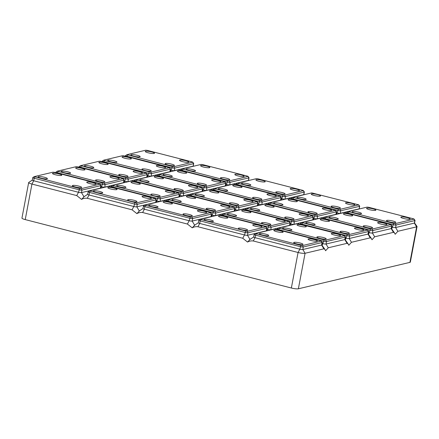 <?xml version="1.0" encoding="UTF-8"?>
<svg xmlns="http://www.w3.org/2000/svg" width="439" height="439" viewBox="0 0 439 439"><rect width="100%" height="100%" fill="white"/><g stroke="black" fill="none" stroke-linecap="round" stroke-linejoin="round"><path stroke-width="0.66" d="M139.816 156.855A4.725 0.801 -169.3 0 1 134.548 156.372A4.725 0.801 -169.3 0 1 130.893 154.879A4.725 0.801 -169.3 0 1 131.256 154.654A4.725 0.801 -169.3 0 1 136.524 155.137A4.725 0.801 -169.3 0 1 140.173 156.63A4.725 0.801 -169.3 0 1 139.816 156.855M154.177 153.452A4.725 0.801 -169.3 0 1 148.903 152.97A4.725 0.801 -169.3 0 1 145.254 151.477A4.725 0.801 -169.3 0 1 145.611 151.252A4.725 0.801 -169.3 0 1 150.879 151.735A4.725 0.801 -169.3 0 1 154.533 153.227A4.725 0.801 -169.3 0 1 154.177 153.452M174.069 165.662A4.725 0.801 -169.3 0 1 168.801 165.179A4.725 0.801 -169.3 0 1 165.146 163.681A4.725 0.801 -169.3 0 1 165.508 163.462A4.725 0.801 -169.3 0 1 170.776 163.945A4.725 0.801 -169.3 0 1 174.431 165.437A4.725 0.801 -169.3 0 1 174.069 165.662M188.43 162.26A4.725 0.801 -169.3 0 1 183.156 161.777A4.725 0.801 -169.3 0 1 179.507 160.284A4.725 0.801 -169.3 0 1 179.864 160.059A4.725 0.801 -169.3 0 1 185.137 160.542A4.725 0.801 -169.3 0 1 188.786 162.035A4.725 0.801 -169.3 0 1 188.43 162.26M170.31 170.058L171.276 170.305A2.327 0.395 10.7 0 0 174.267 170.639L193.045 166.194A2.327 0.395 10.7 0 0 193.22 166.079L193.698 163.549A2.327 0.395 10.7 0 0 193.676 163.473L192.759 162.172L192.068 161.887L147.274 150.368L145.781 150.204L126.937 154.676L172.406 166.546L173.904 166.71L192.759 162.172M125.735 155.505A2.327 0.395 10.7 0 0 125.603 155.554A2.327 0.395 10.7 0 0 125.559 155.615A2.327 0.395 10.7 0 0 126.959 156.257L171.753 167.775A2.327 0.395 10.7 0 0 174.744 168.104L193.522 163.659A2.327 0.395 10.7 0 0 193.698 163.549M343.819 235.271L297.527 223.588L278.688 228.06L324.158 239.93L325.656 240.095L344.428 235.65L343.819 235.271M32.31 180.089L28.771 182.426A5.449 0.927 10.7 0 0 28.661 182.564L21.95 218.09A5.449 0.927 10.7 0 0 25.232 219.593L291.359 288.017A5.449 0.927 10.7 0 0 298.372 288.796L409.922 262.374A5.449 0.927 10.7 0 0 410.339 262.116L417.05 226.59A5.449 0.927 10.7 0 0 417.001 226.42L414.559 222.952M253.682 236.967A2.327 0.395 10.7 0 0 253.638 237.027A2.327 0.395 10.7 0 0 255.037 237.669L299.832 249.187A2.327 0.395 10.7 0 0 302.822 249.517L321.6 245.072A2.327 0.395 10.7 0 0 321.776 244.962L322.253 242.427A2.327 0.395 10.7 0 0 322.231 242.355L321.315 241.049L320.624 240.764L275.829 229.251L274.337 229.081L255.493 233.553L300.962 245.423L302.46 245.588L321.315 241.049M254.291 234.382A2.327 0.395 10.7 0 0 254.165 234.431A2.327 0.395 10.7 0 0 254.115 234.497A2.327 0.395 10.7 0 0 255.514 235.134L300.309 246.652A2.327 0.395 10.7 0 0 303.3 246.987L322.078 242.537A2.327 0.395 10.7 0 0 322.253 242.427M322.061 243.442L323.027 243.689A2.327 0.395 10.7 0 0 326.018 244.024L344.791 239.579A2.327 0.395 10.7 0 0 344.972 239.469L345.449 236.934A2.327 0.395 10.7 0 0 345.427 236.862L344.505 235.556M277.486 228.889A2.327 0.395 10.7 0 0 277.355 228.938A2.327 0.395 10.7 0 0 277.311 228.999A2.327 0.395 10.7 0 0 278.71 229.641L323.505 241.159A2.327 0.395 10.7 0 0 326.495 241.494L345.274 237.044A2.327 0.395 10.7 0 0 345.449 236.934M331.615 233.444A4.725 0.801 -169.3 0 1 336.883 233.927A4.725 0.801 -169.3 0 1 340.538 235.425A4.725 0.801 -169.3 0 1 340.181 235.644A4.725 0.801 -169.3 0 1 334.908 235.161A4.725 0.801 -169.3 0 1 331.258 233.669A4.725 0.801 -169.3 0 1 331.615 233.444M317.26 236.846A4.725 0.801 -169.3 0 1 322.528 237.329A4.725 0.801 -169.3 0 1 326.177 238.821A4.725 0.801 -169.3 0 1 325.82 239.046A4.725 0.801 -169.3 0 1 320.552 238.564A4.725 0.801 -169.3 0 1 316.898 237.071A4.725 0.801 -169.3 0 1 317.26 236.846M305.923 226.842A4.725 0.801 -169.3 0 1 300.655 226.354A4.725 0.801 -169.3 0 1 297.005 224.861A4.725 0.801 -169.3 0 1 297.362 224.636A4.725 0.801 -169.3 0 1 302.63 225.119A4.725 0.801 -169.3 0 1 306.285 226.617A4.725 0.801 -169.3 0 1 305.923 226.842M291.567 230.239A4.725 0.801 -169.3 0 1 286.299 229.756A4.725 0.801 -169.3 0 1 282.645 228.264A4.725 0.801 -169.3 0 1 283.001 228.039A4.725 0.801 -169.3 0 1 288.275 228.521A4.725 0.801 -169.3 0 1 291.924 230.014A4.725 0.801 -169.3 0 1 291.567 230.239M308.419 238.937A4.725 0.801 -169.3 0 1 313.693 239.42A4.725 0.801 -169.3 0 1 317.342 240.918A4.725 0.801 -169.3 0 1 316.985 241.137A4.725 0.801 -169.3 0 1 311.717 240.654A4.725 0.801 -169.3 0 1 308.063 239.162A4.725 0.801 -169.3 0 1 308.419 238.937M294.064 242.339A4.725 0.801 -169.3 0 1 299.332 242.822A4.725 0.801 -169.3 0 1 302.987 244.314A4.725 0.801 -169.3 0 1 302.625 244.539A4.725 0.801 -169.3 0 1 297.357 244.057A4.725 0.801 -169.3 0 1 293.702 242.564A4.725 0.801 -169.3 0 1 294.064 242.339M282.732 232.335A4.725 0.801 -169.3 0 1 277.459 231.847A4.725 0.801 -169.3 0 1 273.81 230.354A4.725 0.801 -169.3 0 1 274.166 230.129A4.725 0.801 -169.3 0 1 279.44 230.612A4.725 0.801 -169.3 0 1 283.089 232.11A4.725 0.801 -169.3 0 1 282.732 232.335M268.372 235.732A4.725 0.801 -169.3 0 1 263.104 235.249A4.725 0.801 -169.3 0 1 259.449 233.757A4.725 0.801 -169.3 0 1 259.811 233.532A4.725 0.801 -169.3 0 1 265.079 234.014A4.725 0.801 -169.3 0 1 268.734 235.507A4.725 0.801 -169.3 0 1 268.372 235.732M124.078 155.861L122.585 155.697L103.807 160.142L104.422 160.52L150.709 172.203L169.564 167.665L124.078 155.861M147.12 175.551L148.08 175.798A2.327 0.395 10.7 0 0 151.071 176.132L169.849 171.687A2.327 0.395 10.7 0 0 170.025 171.572L170.502 169.042A2.327 0.395 10.7 0 0 170.48 168.971L169.564 167.665M102.539 160.998A2.327 0.395 10.7 0 0 102.413 161.047A2.327 0.395 10.7 0 0 102.364 161.108A2.327 0.395 10.7 0 0 103.763 161.75L148.558 173.268A2.327 0.395 10.7 0 0 151.548 173.597L170.327 169.152A2.327 0.395 10.7 0 0 170.502 169.042M156.674 165.552A4.725 0.801 -169.3 0 1 161.942 166.035A4.725 0.801 -169.3 0 1 165.591 167.528A4.725 0.801 -169.3 0 1 165.234 167.753A4.725 0.801 -169.3 0 1 159.966 167.27A4.725 0.801 -169.3 0 1 156.311 165.777A4.725 0.801 -169.3 0 1 156.674 165.552M142.313 168.955A4.725 0.801 -169.3 0 1 147.581 169.438A4.725 0.801 -169.3 0 1 151.236 170.93A4.725 0.801 -169.3 0 1 150.879 171.155A4.725 0.801 -169.3 0 1 145.605 170.672A4.725 0.801 -169.3 0 1 141.956 169.18A4.725 0.801 -169.3 0 1 142.313 168.955M130.981 158.945A4.725 0.801 -169.3 0 1 125.713 158.463A4.725 0.801 -169.3 0 1 122.058 156.97A4.725 0.801 -169.3 0 1 122.415 156.745A4.725 0.801 -169.3 0 1 127.689 157.228A4.725 0.801 -169.3 0 1 131.338 158.72A4.725 0.801 -169.3 0 1 130.981 158.945M116.62 162.348A4.725 0.801 -169.3 0 1 111.352 161.865A4.725 0.801 -169.3 0 1 107.703 160.372A4.725 0.801 -169.3 0 1 108.06 160.147A4.725 0.801 -169.3 0 1 113.328 160.63A4.725 0.801 -169.3 0 1 116.983 162.123A4.725 0.801 -169.3 0 1 116.62 162.348M321.782 244.929L324.931 249.401L323.938 248.809L305.083 253.27L302.822 249.517L303.3 246.987L302.46 245.588M347.068 212.41A2.327 0.395 10.7 0 0 346.936 212.46A2.327 0.395 10.7 0 0 346.892 212.52A2.327 0.395 10.7 0 0 348.292 213.162L393.086 224.68A2.327 0.395 10.7 0 0 396.077 225.009L414.855 220.565A2.327 0.395 10.7 0 0 415.031 220.455A2.327 0.395 10.7 0 0 415.009 220.383L414.092 219.077L413.401 218.792L368.606 207.274L367.114 207.109L348.27 211.582L393.739 223.451L395.237 223.616L414.092 219.077M391.643 226.963L392.609 227.21A2.327 0.395 10.7 0 0 395.599 227.545L414.378 223.1A2.327 0.395 10.7 0 0 414.553 222.99L415.031 220.455M291.359 288.017L298.07 252.491L253.281 240.973L255.037 237.669L255.514 235.134L256.173 233.905M300.962 245.423L299.832 249.187L298.07 252.491A5.449 0.927 10.7 0 0 305.083 253.27L298.372 288.796M123.924 181.044L124.885 181.291A2.327 0.395 10.7 0 0 127.881 181.625L146.653 177.18A2.327 0.395 10.7 0 0 146.829 177.065L147.312 174.535A2.327 0.395 10.7 0 0 147.29 174.464L146.368 173.158L145.677 172.873L100.888 161.354L99.39 161.19L80.551 165.662L126.02 177.532L127.513 177.696L146.368 173.158M409.763 219.165A4.725 0.801 -169.3 0 1 404.489 218.682A4.725 0.801 -169.3 0 1 400.84 217.19A4.725 0.801 -169.3 0 1 401.197 216.965A4.725 0.801 -169.3 0 1 406.47 217.448A4.725 0.801 -169.3 0 1 410.119 218.94A4.725 0.801 -169.3 0 1 409.763 219.165M395.402 222.568A4.725 0.801 -169.3 0 1 390.134 222.085A4.725 0.801 -169.3 0 1 386.479 220.592A4.725 0.801 -169.3 0 1 386.841 220.367A4.725 0.801 -169.3 0 1 392.109 220.85A4.725 0.801 -169.3 0 1 395.764 222.343A4.725 0.801 -169.3 0 1 395.402 222.568M79.349 166.491A2.327 0.395 10.7 0 0 79.218 166.54A2.327 0.395 10.7 0 0 79.168 166.601A2.327 0.395 10.7 0 0 80.573 167.243L125.367 178.761A2.327 0.395 10.7 0 0 128.358 179.09L147.131 174.645A2.327 0.395 10.7 0 0 147.312 174.535M84.864 165.64A4.725 0.801 -169.3 0 1 90.138 166.123A4.725 0.801 -169.3 0 1 93.787 167.616A4.725 0.801 -169.3 0 1 93.43 167.841A4.725 0.801 -169.3 0 1 88.157 167.358A4.725 0.801 -169.3 0 1 84.507 165.865A4.725 0.801 -169.3 0 1 84.864 165.64M133.478 171.045A4.725 0.801 -169.3 0 1 138.746 171.528A4.725 0.801 -169.3 0 1 142.401 173.021A4.725 0.801 -169.3 0 1 142.038 173.246A4.725 0.801 -169.3 0 1 136.77 172.763A4.725 0.801 -169.3 0 1 133.116 171.27A4.725 0.801 -169.3 0 1 133.478 171.045M119.117 174.448A4.725 0.801 -169.3 0 1 124.391 174.931A4.725 0.801 -169.3 0 1 128.04 176.423A4.725 0.801 -169.3 0 1 127.683 176.648A4.725 0.801 -169.3 0 1 122.41 176.165A4.725 0.801 -169.3 0 1 118.76 174.673A4.725 0.801 -169.3 0 1 119.117 174.448M107.785 164.438A4.725 0.801 -169.3 0 1 102.517 163.956A4.725 0.801 -169.3 0 1 98.863 162.463A4.725 0.801 -169.3 0 1 99.225 162.238A4.725 0.801 -169.3 0 1 104.493 162.721A4.725 0.801 -169.3 0 1 108.148 164.219A4.725 0.801 -169.3 0 1 107.785 164.438M100.729 186.537L101.694 186.784A2.327 0.395 10.7 0 0 104.685 187.118L123.458 182.673A2.327 0.395 10.7 0 0 123.639 182.564L124.116 180.028A2.327 0.395 10.7 0 0 124.094 179.957L123.172 178.651L122.486 178.366L77.692 166.847L76.194 166.683L57.355 171.155L102.825 183.025L104.323 183.189L123.172 178.651M300.682 223.396A2.327 0.395 10.7 0 0 300.55 223.446A2.327 0.395 10.7 0 0 300.501 223.506A2.327 0.395 10.7 0 0 301.906 224.148L346.7 235.666A2.327 0.395 10.7 0 0 349.691 236.001L368.464 231.551A2.327 0.395 10.7 0 0 368.645 231.441A2.327 0.395 10.7 0 0 368.623 231.369L367.701 230.063L367.009 229.778L322.221 218.265L320.722 218.095L301.884 222.568L347.353 234.437L348.846 234.602L367.701 230.063M345.257 237.949L346.217 238.196A2.327 0.395 10.7 0 0 349.214 238.531L367.986 234.086A2.327 0.395 10.7 0 0 368.162 233.976L368.645 231.441M363.646 225.86A4.725 0.801 -169.3 0 1 368.914 226.343A4.725 0.801 -169.3 0 1 372.568 227.836A4.725 0.801 -169.3 0 1 372.212 228.06A4.725 0.801 -169.3 0 1 366.938 227.578A4.725 0.801 -169.3 0 1 363.289 226.085A4.725 0.801 -169.3 0 1 363.646 225.86M344.977 239.431L348.127 243.908L347.128 243.316L328.279 247.777L325.606 250.74L324.931 249.401M348.127 243.908L348.802 245.247L351.474 242.284L349.214 238.531L349.691 236.001L348.846 234.602M378.006 222.458A4.725 0.801 -169.3 0 1 383.274 222.941A4.725 0.801 -169.3 0 1 386.924 224.433A4.725 0.801 -169.3 0 1 386.567 224.658A4.725 0.801 -169.3 0 1 381.299 224.175A4.725 0.801 -169.3 0 1 377.644 222.683A4.725 0.801 -169.3 0 1 378.006 222.458M409.922 262.374L416.638 226.853L397.86 231.298L395.188 234.261L394.359 232.719L393.52 232.33L374.665 236.791L371.998 239.754L371.164 238.212L370.324 237.823L351.474 242.284M61.669 171.133A4.725 0.801 -169.3 0 1 66.942 171.616A4.725 0.801 -169.3 0 1 70.591 173.109A4.725 0.801 -169.3 0 1 70.235 173.334A4.725 0.801 -169.3 0 1 64.967 172.851A4.725 0.801 -169.3 0 1 61.312 171.358A4.725 0.801 -169.3 0 1 61.669 171.133M56.154 171.984A2.327 0.395 10.7 0 0 56.022 172.033A2.327 0.395 10.7 0 0 55.978 172.093A2.327 0.395 10.7 0 0 57.377 172.736L102.172 184.254A2.327 0.395 10.7 0 0 105.162 184.583L123.941 180.138A2.327 0.395 10.7 0 0 124.116 180.028M110.282 176.538A4.725 0.801 -169.3 0 1 115.55 177.021A4.725 0.801 -169.3 0 1 119.205 178.514A4.725 0.801 -169.3 0 1 118.848 178.739A4.725 0.801 -169.3 0 1 113.575 178.256A4.725 0.801 -169.3 0 1 109.926 176.763A4.725 0.801 -169.3 0 1 110.282 176.538M95.927 179.941A4.725 0.801 -169.3 0 1 101.195 180.424A4.725 0.801 -169.3 0 1 104.844 181.916A4.725 0.801 -169.3 0 1 104.487 182.141A4.725 0.801 -169.3 0 1 99.219 181.658A4.725 0.801 -169.3 0 1 95.565 180.166A4.725 0.801 -169.3 0 1 95.927 179.941M84.59 169.931A4.725 0.801 -169.3 0 1 79.322 169.449A4.725 0.801 -169.3 0 1 75.673 167.956A4.725 0.801 -169.3 0 1 76.029 167.731A4.725 0.801 -169.3 0 1 81.297 168.214A4.725 0.801 -169.3 0 1 84.952 169.712A4.725 0.801 -169.3 0 1 84.59 169.931M32.349 180.061A2.327 0.395 10.7 0 0 32.305 180.122A2.327 0.395 10.7 0 0 33.704 180.764L78.499 192.277A2.327 0.395 10.7 0 0 81.489 192.611L100.268 188.166A2.327 0.395 10.7 0 0 100.443 188.057L100.921 185.521A2.327 0.395 10.7 0 0 100.899 185.45L99.982 184.144L99.291 183.859L54.496 172.34L53.004 172.176L34.16 176.648L79.629 188.518L81.127 188.682L99.982 184.144M343.748 213.65A4.725 0.801 -169.3 0 1 349.021 214.133A4.725 0.801 -169.3 0 1 352.671 215.631A4.725 0.801 -169.3 0 1 352.314 215.851A4.725 0.801 -169.3 0 1 347.046 215.368A4.725 0.801 -169.3 0 1 343.391 213.875A4.725 0.801 -169.3 0 1 343.748 213.65M84.014 196.804L81.55 199.377L76.737 195.585L31.948 184.067L33.704 180.764L34.182 178.229L78.976 189.747A2.327 0.395 10.7 0 0 81.967 190.082L100.745 185.631A2.327 0.395 10.7 0 0 100.921 185.521M250.011 239.48L247.547 242.059C249.357 241.06 251.267 240.698 253.281 240.973M247.547 242.059L242.74 238.262L197.945 226.749L199.707 223.44L244.496 234.958A2.327 0.395 10.7 0 0 247.492 235.293L266.264 230.843A2.327 0.395 10.7 0 0 266.44 230.733L266.923 228.203A2.327 0.395 10.7 0 0 266.901 228.126L265.979 226.82L265.293 226.54L220.499 215.022L219.001 214.858L200.162 219.33L247.124 231.364L265.979 226.82M194.68 225.256L192.216 227.83C194.022 226.831 195.931 226.469 197.945 226.749M192.216 227.83L187.404 224.038L142.615 212.52L144.371 209.216L189.165 220.729A2.327 0.395 10.7 0 0 192.156 221.064L210.934 216.619A2.327 0.395 10.7 0 0 211.11 216.509L211.587 213.974A2.327 0.395 10.7 0 0 211.565 213.903L210.649 212.597L209.957 212.311L165.163 200.799L163.67 200.628L144.826 205.101L190.296 216.97L191.794 217.135L210.649 212.597M139.35 211.027L136.88 213.606C138.691 212.608 140.601 212.246 142.615 212.52M136.88 213.606L132.073 209.809L87.279 198.296L89.04 194.987L133.829 206.506A2.327 0.395 10.7 0 0 136.825 206.84L155.598 202.39A2.327 0.395 10.7 0 0 155.774 202.28L156.257 199.75A2.327 0.395 10.7 0 0 156.235 199.674L155.313 198.368L154.627 198.088L109.832 186.57L108.334 186.405L89.496 190.877L136.458 202.911L155.313 198.368M81.55 199.377C83.355 198.379 85.265 198.016 87.279 198.296M28.661 182.564A5.449 0.927 10.7 0 0 31.948 184.067L25.232 219.593M38.478 176.626A4.725 0.801 -169.3 0 1 43.746 177.109A4.725 0.801 -169.3 0 1 47.401 178.602A4.725 0.801 -169.3 0 1 47.039 178.827A4.725 0.801 -169.3 0 1 41.771 178.344A4.725 0.801 -169.3 0 1 38.116 176.851A4.725 0.801 -169.3 0 1 38.478 176.626M87.087 182.031A4.725 0.801 -169.3 0 1 92.36 182.514A4.725 0.801 -169.3 0 1 96.009 184.007A4.725 0.801 -169.3 0 1 95.653 184.232A4.725 0.801 -169.3 0 1 90.385 183.749A4.725 0.801 -169.3 0 1 86.73 182.256A4.725 0.801 -169.3 0 1 87.087 182.031M72.731 185.434A4.725 0.801 -169.3 0 1 77.999 185.916A4.725 0.801 -169.3 0 1 81.654 187.409A4.725 0.801 -169.3 0 1 81.292 187.634A4.725 0.801 -169.3 0 1 76.024 187.151A4.725 0.801 -169.3 0 1 72.375 185.659A4.725 0.801 -169.3 0 1 72.731 185.434M61.4 175.424A4.725 0.801 -169.3 0 1 56.126 174.941A4.725 0.801 -169.3 0 1 52.477 173.449A4.725 0.801 -169.3 0 1 52.834 173.224A4.725 0.801 -169.3 0 1 58.107 173.707A4.725 0.801 -169.3 0 1 61.756 175.205A4.725 0.801 -169.3 0 1 61.4 175.424M32.958 177.477A2.327 0.395 10.7 0 0 32.832 177.526A2.327 0.395 10.7 0 0 32.782 177.586A2.327 0.395 10.7 0 0 34.182 178.229L34.84 176.999M87.685 194.285A2.327 0.395 10.7 0 0 87.635 194.345A2.327 0.395 10.7 0 0 89.04 194.987L89.518 192.458L134.312 203.97A2.327 0.395 10.7 0 0 137.303 204.305L156.075 199.86A2.327 0.395 10.7 0 0 156.257 199.75M88.294 191.706A2.327 0.395 10.7 0 0 88.162 191.755A2.327 0.395 10.7 0 0 88.118 191.816A2.327 0.395 10.7 0 0 89.518 192.458L90.171 191.228M142.423 196.26A4.725 0.801 -169.3 0 1 147.691 196.743A4.725 0.801 -169.3 0 1 151.345 198.236A4.725 0.801 -169.3 0 1 150.983 198.461A4.725 0.801 -169.3 0 1 145.715 197.978A4.725 0.801 -169.3 0 1 142.066 196.48A4.725 0.801 -169.3 0 1 142.423 196.26M128.062 199.657A4.725 0.801 -169.3 0 1 133.335 200.14A4.725 0.801 -169.3 0 1 136.984 201.638A4.725 0.801 -169.3 0 1 136.628 201.863A4.725 0.801 -169.3 0 1 131.354 201.375A4.725 0.801 -169.3 0 1 127.705 199.882A4.725 0.801 -169.3 0 1 128.062 199.657M116.73 189.653A4.725 0.801 -169.3 0 1 111.462 189.171A4.725 0.801 -169.3 0 1 107.807 187.678A4.725 0.801 -169.3 0 1 108.17 187.453A4.725 0.801 -169.3 0 1 113.438 187.936A4.725 0.801 -169.3 0 1 117.092 189.428A4.725 0.801 -169.3 0 1 116.73 189.653M102.375 193.056A4.725 0.801 -169.3 0 1 97.101 192.573A4.725 0.801 -169.3 0 1 93.452 191.075A4.725 0.801 -169.3 0 1 93.809 190.85A4.725 0.801 -169.3 0 1 99.082 191.333A4.725 0.801 -169.3 0 1 102.731 192.831A4.725 0.801 -169.3 0 1 102.375 193.056M133.022 181.077L131.53 180.912L112.752 185.357L113.366 185.73L159.653 197.418L178.508 192.875L133.022 181.077M156.064 200.766L157.025 201.013A2.327 0.395 10.7 0 0 160.016 201.347L178.794 196.897A2.327 0.395 10.7 0 0 178.969 196.787L179.447 194.257A2.327 0.395 10.7 0 0 179.425 194.181L178.508 192.875M111.484 186.213A2.327 0.395 10.7 0 0 111.358 186.262A2.327 0.395 10.7 0 0 111.308 186.323A2.327 0.395 10.7 0 0 112.713 186.965L157.502 198.477A2.327 0.395 10.7 0 0 160.493 198.812L179.271 194.367A2.327 0.395 10.7 0 0 179.447 194.257M165.618 190.767A4.725 0.801 -169.3 0 1 170.886 191.25A4.725 0.801 -169.3 0 1 174.535 192.743A4.725 0.801 -169.3 0 1 174.179 192.968A4.725 0.801 -169.3 0 1 168.911 192.485A4.725 0.801 -169.3 0 1 165.256 190.987A4.725 0.801 -169.3 0 1 165.618 190.767M151.257 194.164A4.725 0.801 -169.3 0 1 156.525 194.647A4.725 0.801 -169.3 0 1 160.18 196.145A4.725 0.801 -169.3 0 1 159.823 196.37A4.725 0.801 -169.3 0 1 154.55 195.882A4.725 0.801 -169.3 0 1 150.901 194.389A4.725 0.801 -169.3 0 1 151.257 194.164M139.926 184.161A4.725 0.801 -169.3 0 1 134.658 183.678A4.725 0.801 -169.3 0 1 131.003 182.185A4.725 0.801 -169.3 0 1 131.36 181.96A4.725 0.801 -169.3 0 1 136.633 182.443A4.725 0.801 -169.3 0 1 140.282 183.936A4.725 0.801 -169.3 0 1 139.926 184.161M125.565 187.563A4.725 0.801 -169.3 0 1 120.297 187.08A4.725 0.801 -169.3 0 1 116.648 185.582A4.725 0.801 -169.3 0 1 117.004 185.357A4.725 0.801 -169.3 0 1 122.272 185.84A4.725 0.801 -169.3 0 1 125.927 187.338A4.725 0.801 -169.3 0 1 125.565 187.563M414.01 219.171L414.855 220.565L414.378 223.1L416.638 226.853A5.449 0.927 10.7 0 0 417.05 226.59M323.872 217.903A2.327 0.395 10.7 0 0 323.746 217.953A2.327 0.395 10.7 0 0 323.697 218.013A2.327 0.395 10.7 0 0 325.096 218.655L369.89 230.173A2.327 0.395 10.7 0 0 372.881 230.508L391.659 226.058A2.327 0.395 10.7 0 0 391.835 225.948A2.327 0.395 10.7 0 0 391.813 225.876L390.897 224.57L390.205 224.285L345.411 212.772L343.918 212.602L325.074 217.075L370.549 228.944L372.042 229.109L390.897 224.57M368.453 232.456L369.413 232.703A2.327 0.395 10.7 0 0 372.404 233.038L391.182 228.593A2.327 0.395 10.7 0 0 391.358 228.483L391.835 225.948M375.51 210.358A4.725 0.801 -169.3 0 1 370.236 209.875A4.725 0.801 -169.3 0 1 366.587 208.382A4.725 0.801 -169.3 0 1 366.944 208.157A4.725 0.801 -169.3 0 1 372.212 208.64A4.725 0.801 -169.3 0 1 375.866 210.138A4.725 0.801 -169.3 0 1 375.51 210.358M361.149 213.76A4.725 0.801 -169.3 0 1 355.881 213.277A4.725 0.801 -169.3 0 1 352.226 211.785A4.725 0.801 -169.3 0 1 352.588 211.56A4.725 0.801 -169.3 0 1 357.856 212.042A4.725 0.801 -169.3 0 1 361.506 213.535A4.725 0.801 -169.3 0 1 361.149 213.76M354.811 227.951A4.725 0.801 -169.3 0 1 360.079 228.434A4.725 0.801 -169.3 0 1 363.733 229.932A4.725 0.801 -169.3 0 1 363.371 230.151A4.725 0.801 -169.3 0 1 358.103 229.668A4.725 0.801 -169.3 0 1 354.449 228.176A4.725 0.801 -169.3 0 1 354.811 227.951M340.45 231.353A4.725 0.801 -169.3 0 1 345.723 231.836A4.725 0.801 -169.3 0 1 349.373 233.328A4.725 0.801 -169.3 0 1 349.016 233.553A4.725 0.801 -169.3 0 1 343.742 233.071A4.725 0.801 -169.3 0 1 340.093 231.578A4.725 0.801 -169.3 0 1 340.45 231.353M329.118 221.344A4.725 0.801 -169.3 0 1 323.85 220.861A4.725 0.801 -169.3 0 1 320.196 219.368A4.725 0.801 -169.3 0 1 320.558 219.143A4.725 0.801 -169.3 0 1 325.826 219.626A4.725 0.801 -169.3 0 1 329.48 221.124A4.725 0.801 -169.3 0 1 329.118 221.344M314.763 224.746A4.725 0.801 -169.3 0 1 309.49 224.263A4.725 0.801 -169.3 0 1 305.84 222.771A4.725 0.801 -169.3 0 1 306.197 222.546A4.725 0.801 -169.3 0 1 311.471 223.028A4.725 0.801 -169.3 0 1 315.12 224.521A4.725 0.801 -169.3 0 1 314.763 224.746M225.646 184.287L226.606 184.534A2.327 0.395 10.7 0 0 229.597 184.863L248.375 180.418A2.327 0.395 10.7 0 0 248.551 180.308L249.028 177.773A2.327 0.395 10.7 0 0 249.012 177.702L248.09 176.396L247.398 176.116L202.609 164.598L201.111 164.433L182.273 168.9L227.742 180.769L229.235 180.934L248.09 176.396M181.071 169.734A2.327 0.395 10.7 0 0 180.939 169.783A2.327 0.395 10.7 0 0 180.89 169.844A2.327 0.395 10.7 0 0 182.295 170.486L227.089 181.998A2.327 0.395 10.7 0 0 230.08 182.333L248.853 177.888A2.327 0.395 10.7 0 0 249.028 177.773M202.45 189.78L203.416 190.027A2.327 0.395 10.7 0 0 206.407 190.356L225.18 185.911A2.327 0.395 10.7 0 0 225.361 185.801L225.838 183.266A2.327 0.395 10.7 0 0 225.816 183.195L224.894 181.889L224.208 181.609L179.414 170.091L177.916 169.926L159.077 174.393L204.547 186.262L206.045 186.427L224.894 181.889M157.875 175.227A2.327 0.395 10.7 0 0 157.744 175.276A2.327 0.395 10.7 0 0 157.7 175.337A2.327 0.395 10.7 0 0 159.099 175.979L203.894 187.491A2.327 0.395 10.7 0 0 206.884 187.826L225.662 183.381A2.327 0.395 10.7 0 0 225.838 183.266M179.255 195.273L180.22 195.52A2.327 0.395 10.7 0 0 183.211 195.849L201.989 191.404A2.327 0.395 10.7 0 0 202.165 191.294L202.642 188.765A2.327 0.395 10.7 0 0 202.62 188.688L201.704 187.382L201.013 187.102L156.218 175.584L154.726 175.419L135.881 179.891L181.351 191.755L182.849 191.92L201.704 187.382M134.68 180.72A2.327 0.395 10.7 0 0 134.553 180.769A2.327 0.395 10.7 0 0 134.504 180.83A2.327 0.395 10.7 0 0 135.903 181.472L180.698 192.984A2.327 0.395 10.7 0 0 183.689 193.319L202.467 188.874A2.327 0.395 10.7 0 0 202.642 188.765M188.808 185.274A4.725 0.801 -169.3 0 1 194.082 185.757A4.725 0.801 -169.3 0 1 197.731 187.25A4.725 0.801 -169.3 0 1 197.374 187.475A4.725 0.801 -169.3 0 1 192.101 186.992A4.725 0.801 -169.3 0 1 188.452 185.494A4.725 0.801 -169.3 0 1 188.808 185.274M174.453 188.671A4.725 0.801 -169.3 0 1 179.721 189.154A4.725 0.801 -169.3 0 1 183.376 190.652A4.725 0.801 -169.3 0 1 183.014 190.872A4.725 0.801 -169.3 0 1 177.746 190.389A4.725 0.801 -169.3 0 1 174.091 188.896A4.725 0.801 -169.3 0 1 174.453 188.671M163.121 178.668A4.725 0.801 -169.3 0 1 157.848 178.185A4.725 0.801 -169.3 0 1 154.199 176.687A4.725 0.801 -169.3 0 1 154.555 176.467A4.725 0.801 -169.3 0 1 159.829 176.95A4.725 0.801 -169.3 0 1 163.478 178.443A4.725 0.801 -169.3 0 1 163.121 178.668M148.761 182.07A4.725 0.801 -169.3 0 1 143.493 181.587A4.725 0.801 -169.3 0 1 139.838 180.089A4.725 0.801 -169.3 0 1 140.2 179.864A4.725 0.801 -169.3 0 1 145.468 180.347A4.725 0.801 -169.3 0 1 149.123 181.845A4.725 0.801 -169.3 0 1 148.761 182.07M212.004 179.781A4.725 0.801 -169.3 0 1 217.272 180.264A4.725 0.801 -169.3 0 1 220.927 181.757A4.725 0.801 -169.3 0 1 220.57 181.982A4.725 0.801 -169.3 0 1 215.297 181.499A4.725 0.801 -169.3 0 1 211.647 180.001A4.725 0.801 -169.3 0 1 212.004 179.781M197.649 183.178A4.725 0.801 -169.3 0 1 202.917 183.661A4.725 0.801 -169.3 0 1 206.566 185.159A4.725 0.801 -169.3 0 1 206.209 185.379A4.725 0.801 -169.3 0 1 200.941 184.896A4.725 0.801 -169.3 0 1 197.287 183.403A4.725 0.801 -169.3 0 1 197.649 183.178M186.312 173.175A4.725 0.801 -169.3 0 1 181.044 172.692A4.725 0.801 -169.3 0 1 177.394 171.194A4.725 0.801 -169.3 0 1 177.751 170.974A4.725 0.801 -169.3 0 1 183.019 171.457A4.725 0.801 -169.3 0 1 186.674 172.95A4.725 0.801 -169.3 0 1 186.312 173.175M171.956 176.577A4.725 0.801 -169.3 0 1 166.683 176.088A4.725 0.801 -169.3 0 1 163.034 174.596A4.725 0.801 -169.3 0 1 163.39 174.371A4.725 0.801 -169.3 0 1 168.664 174.854A4.725 0.801 -169.3 0 1 172.313 176.352A4.725 0.801 -169.3 0 1 171.956 176.577M195.152 171.078A4.725 0.801 -169.3 0 1 189.878 170.595A4.725 0.801 -169.3 0 1 186.229 169.103A4.725 0.801 -169.3 0 1 186.586 168.878A4.725 0.801 -169.3 0 1 191.854 169.361A4.725 0.801 -169.3 0 1 195.509 170.859A4.725 0.801 -169.3 0 1 195.152 171.078M209.507 167.682A4.725 0.801 -169.3 0 1 204.239 167.199A4.725 0.801 -169.3 0 1 200.585 165.701A4.725 0.801 -169.3 0 1 200.947 165.481A4.725 0.801 -169.3 0 1 206.215 165.964A4.725 0.801 -169.3 0 1 209.864 167.457A4.725 0.801 -169.3 0 1 209.507 167.682M220.839 177.685A4.725 0.801 -169.3 0 1 226.112 178.168A4.725 0.801 -169.3 0 1 229.762 179.666A4.725 0.801 -169.3 0 1 229.405 179.886A4.725 0.801 -169.3 0 1 224.131 179.403A4.725 0.801 -169.3 0 1 220.482 177.91A4.725 0.801 -169.3 0 1 220.839 177.685M235.2 174.283A4.725 0.801 -169.3 0 1 240.468 174.771A4.725 0.801 -169.3 0 1 244.122 176.264A4.725 0.801 -169.3 0 1 243.76 176.489A4.725 0.801 -169.3 0 1 238.492 176.006A4.725 0.801 -169.3 0 1 234.838 174.508A4.725 0.801 -169.3 0 1 235.2 174.283M280.976 198.51L281.942 198.757A2.327 0.395 10.7 0 0 284.933 199.092L303.711 194.647A2.327 0.395 10.7 0 0 303.887 194.532L304.364 192.002A2.327 0.395 10.7 0 0 304.342 191.931L303.426 190.625L302.734 190.339L257.94 178.821L256.447 178.657L237.603 183.129L283.073 194.998L284.571 195.163L303.426 190.625M236.401 183.957A2.327 0.395 10.7 0 0 236.27 184.007A2.327 0.395 10.7 0 0 236.226 184.067A2.327 0.395 10.7 0 0 237.625 184.709L282.42 196.228A2.327 0.395 10.7 0 0 285.41 196.557L304.189 192.112A2.327 0.395 10.7 0 0 304.364 192.002M250.482 185.307A4.725 0.801 -169.3 0 1 245.214 184.824A4.725 0.801 -169.3 0 1 241.56 183.332A4.725 0.801 -169.3 0 1 241.922 183.107A4.725 0.801 -169.3 0 1 247.19 183.59A4.725 0.801 -169.3 0 1 250.839 185.082A4.725 0.801 -169.3 0 1 250.482 185.307M264.843 181.905A4.725 0.801 -169.3 0 1 259.57 181.422A4.725 0.801 -169.3 0 1 255.921 179.93A4.725 0.801 -169.3 0 1 256.277 179.705A4.725 0.801 -169.3 0 1 261.545 180.188A4.725 0.801 -169.3 0 1 265.2 181.68A4.725 0.801 -169.3 0 1 264.843 181.905M276.175 191.914A4.725 0.801 -169.3 0 1 281.443 192.397A4.725 0.801 -169.3 0 1 285.098 193.89A4.725 0.801 -169.3 0 1 284.735 194.115A4.725 0.801 -169.3 0 1 279.467 193.632A4.725 0.801 -169.3 0 1 275.813 192.139A4.725 0.801 -169.3 0 1 276.175 191.914M290.53 188.512A4.725 0.801 -169.3 0 1 295.804 188.995A4.725 0.801 -169.3 0 1 299.453 190.488A4.725 0.801 -169.3 0 1 299.096 190.713A4.725 0.801 -169.3 0 1 293.823 190.23A4.725 0.801 -169.3 0 1 290.174 188.737A4.725 0.801 -169.3 0 1 290.53 188.512M143.624 205.929A2.327 0.395 10.7 0 0 143.498 205.979A2.327 0.395 10.7 0 0 143.449 206.039A2.327 0.395 10.7 0 0 144.848 206.681L189.643 218.199A2.327 0.395 10.7 0 0 192.633 218.534L211.411 214.084A2.327 0.395 10.7 0 0 211.587 213.974M340.071 208.338A4.725 0.801 -169.3 0 1 334.798 207.856A4.725 0.801 -169.3 0 1 331.149 206.363A4.725 0.801 -169.3 0 1 331.505 206.138A4.725 0.801 -169.3 0 1 336.779 206.621A4.725 0.801 -169.3 0 1 340.428 208.119A4.725 0.801 -169.3 0 1 340.071 208.338M320.174 196.134A4.725 0.801 -169.3 0 1 314.906 195.651A4.725 0.801 -169.3 0 1 311.251 194.153A4.725 0.801 -169.3 0 1 311.613 193.934A4.725 0.801 -169.3 0 1 316.881 194.417A4.725 0.801 -169.3 0 1 320.53 195.909A4.725 0.801 -169.3 0 1 320.174 196.134M311.778 192.886L292.939 197.358L338.409 209.222L339.901 209.387L358.756 204.848L311.778 192.886M291.737 198.187A2.327 0.395 10.7 0 0 291.606 198.236A2.327 0.395 10.7 0 0 291.556 198.296A2.327 0.395 10.7 0 0 292.961 198.938L337.756 210.451A2.327 0.395 10.7 0 0 340.746 210.786L359.519 206.341A2.327 0.395 10.7 0 0 359.695 206.226A2.327 0.395 10.7 0 0 359.678 206.154L358.756 204.848M305.818 199.536A4.725 0.801 -169.3 0 1 300.545 199.048A4.725 0.801 -169.3 0 1 296.896 197.555A4.725 0.801 -169.3 0 1 297.252 197.331A4.725 0.801 -169.3 0 1 302.52 197.813A4.725 0.801 -169.3 0 1 306.175 199.311A4.725 0.801 -169.3 0 1 305.818 199.536M197.753 210.484A4.725 0.801 -169.3 0 1 203.027 210.967A4.725 0.801 -169.3 0 1 206.676 212.465A4.725 0.801 -169.3 0 1 206.319 212.685A4.725 0.801 -169.3 0 1 201.051 212.202A4.725 0.801 -169.3 0 1 197.396 210.709A4.725 0.801 -169.3 0 1 197.753 210.484M183.398 213.886A4.725 0.801 -169.3 0 1 188.666 214.369A4.725 0.801 -169.3 0 1 192.32 215.862A4.725 0.801 -169.3 0 1 191.958 216.087A4.725 0.801 -169.3 0 1 186.69 215.604A4.725 0.801 -169.3 0 1 183.036 214.111A4.725 0.801 -169.3 0 1 183.398 213.886M172.066 203.877A4.725 0.801 -169.3 0 1 166.793 203.394A4.725 0.801 -169.3 0 1 163.143 201.902A4.725 0.801 -169.3 0 1 163.5 201.677A4.725 0.801 -169.3 0 1 168.774 202.159A4.725 0.801 -169.3 0 1 172.423 203.658A4.725 0.801 -169.3 0 1 172.066 203.877M157.705 207.279A4.725 0.801 -169.3 0 1 152.437 206.796A4.725 0.801 -169.3 0 1 148.783 205.304A4.725 0.801 -169.3 0 1 149.145 205.079A4.725 0.801 -169.3 0 1 154.413 205.562A4.725 0.801 -169.3 0 1 158.067 207.054A4.725 0.801 -169.3 0 1 157.705 207.279M143.015 208.514A2.327 0.395 10.7 0 0 142.971 208.574A2.327 0.395 10.7 0 0 144.371 209.216L144.848 206.681L145.507 205.452M211.395 214.989L212.361 215.236A2.327 0.395 10.7 0 0 215.351 215.571L234.124 211.126A2.327 0.395 10.7 0 0 234.305 211.016L234.783 208.481A2.327 0.395 10.7 0 0 234.761 208.41L233.839 207.104L233.153 206.818L188.358 195.306L186.86 195.136L168.022 199.608L213.491 211.477L214.989 211.642L233.839 207.104M166.82 200.436A2.327 0.395 10.7 0 0 166.688 200.486A2.327 0.395 10.7 0 0 166.644 200.546A2.327 0.395 10.7 0 0 168.044 201.188L212.838 212.706A2.327 0.395 10.7 0 0 215.829 213.041L234.607 208.591A2.327 0.395 10.7 0 0 234.783 208.481M220.949 204.991A4.725 0.801 -169.3 0 1 226.217 205.474A4.725 0.801 -169.3 0 1 229.871 206.972A4.725 0.801 -169.3 0 1 229.515 207.192A4.725 0.801 -169.3 0 1 224.241 206.709A4.725 0.801 -169.3 0 1 220.592 205.216A4.725 0.801 -169.3 0 1 220.949 204.991M206.593 208.393A4.725 0.801 -169.3 0 1 211.861 208.876A4.725 0.801 -169.3 0 1 215.511 210.369A4.725 0.801 -169.3 0 1 215.154 210.594A4.725 0.801 -169.3 0 1 209.886 210.111A4.725 0.801 -169.3 0 1 206.231 208.618A4.725 0.801 -169.3 0 1 206.593 208.393M195.256 198.384A4.725 0.801 -169.3 0 1 189.988 197.901A4.725 0.801 -169.3 0 1 186.339 196.409A4.725 0.801 -169.3 0 1 186.696 196.184A4.725 0.801 -169.3 0 1 191.964 196.667A4.725 0.801 -169.3 0 1 195.618 198.165A4.725 0.801 -169.3 0 1 195.256 198.384M180.901 201.786A4.725 0.801 -169.3 0 1 175.633 201.303A4.725 0.801 -169.3 0 1 171.978 199.811A4.725 0.801 -169.3 0 1 172.335 199.586A4.725 0.801 -169.3 0 1 177.608 200.069A4.725 0.801 -169.3 0 1 181.258 201.561A4.725 0.801 -169.3 0 1 180.901 201.786M257.786 204.003L258.747 204.25A2.327 0.395 10.7 0 0 261.737 204.585L280.516 200.14A2.327 0.395 10.7 0 0 280.691 200.03L281.169 197.495A2.327 0.395 10.7 0 0 281.147 197.424L280.23 196.118L279.539 195.832L234.744 184.314L233.252 184.15L214.408 188.622L259.883 200.491L261.375 200.656L280.23 196.118M213.206 189.45A2.327 0.395 10.7 0 0 213.08 189.5A2.327 0.395 10.7 0 0 213.03 189.56A2.327 0.395 10.7 0 0 214.43 190.202L259.224 201.72A2.327 0.395 10.7 0 0 262.215 202.05L280.993 197.605A2.327 0.395 10.7 0 0 281.169 197.495M234.591 209.496L235.551 209.743A2.327 0.395 10.7 0 0 238.547 210.078L257.32 205.633A2.327 0.395 10.7 0 0 257.495 205.523L257.978 202.988A2.327 0.395 10.7 0 0 257.956 202.917L257.034 201.611L256.343 201.325L211.554 189.807L210.056 189.643L191.217 194.115L236.687 205.984L238.179 206.149L257.034 201.611M190.016 194.943A2.327 0.395 10.7 0 0 189.884 194.993A2.327 0.395 10.7 0 0 189.835 195.053A2.327 0.395 10.7 0 0 191.239 195.695L236.034 207.213A2.327 0.395 10.7 0 0 239.025 207.548L257.797 203.098A2.327 0.395 10.7 0 0 257.978 202.988M244.144 199.498A4.725 0.801 -169.3 0 1 249.412 199.981A4.725 0.801 -169.3 0 1 253.067 201.474A4.725 0.801 -169.3 0 1 252.705 201.699A4.725 0.801 -169.3 0 1 247.437 201.216A4.725 0.801 -169.3 0 1 243.782 199.723A4.725 0.801 -169.3 0 1 244.144 199.498M229.784 202.9A4.725 0.801 -169.3 0 1 235.057 203.383A4.725 0.801 -169.3 0 1 238.706 204.876A4.725 0.801 -169.3 0 1 238.35 205.101A4.725 0.801 -169.3 0 1 233.076 204.618A4.725 0.801 -169.3 0 1 229.427 203.125A4.725 0.801 -169.3 0 1 229.784 202.9M218.452 192.891A4.725 0.801 -169.3 0 1 213.184 192.408A4.725 0.801 -169.3 0 1 209.529 190.916A4.725 0.801 -169.3 0 1 209.891 190.691A4.725 0.801 -169.3 0 1 215.159 191.174A4.725 0.801 -169.3 0 1 218.814 192.672A4.725 0.801 -169.3 0 1 218.452 192.891M204.097 196.293A4.725 0.801 -169.3 0 1 198.823 195.81A4.725 0.801 -169.3 0 1 195.174 194.318A4.725 0.801 -169.3 0 1 195.531 194.093A4.725 0.801 -169.3 0 1 200.804 194.576A4.725 0.801 -169.3 0 1 204.453 196.068A4.725 0.801 -169.3 0 1 204.097 196.293M267.34 194.005A4.725 0.801 -169.3 0 1 272.608 194.488A4.725 0.801 -169.3 0 1 276.257 195.981A4.725 0.801 -169.3 0 1 275.901 196.206A4.725 0.801 -169.3 0 1 270.633 195.723A4.725 0.801 -169.3 0 1 266.978 194.23A4.725 0.801 -169.3 0 1 267.34 194.005M252.979 197.407A4.725 0.801 -169.3 0 1 258.247 197.89A4.725 0.801 -169.3 0 1 261.902 199.383A4.725 0.801 -169.3 0 1 261.545 199.608A4.725 0.801 -169.3 0 1 256.272 199.125A4.725 0.801 -169.3 0 1 252.623 197.632A4.725 0.801 -169.3 0 1 252.979 197.407M241.648 187.398A4.725 0.801 -169.3 0 1 236.38 186.915A4.725 0.801 -169.3 0 1 232.725 185.423A4.725 0.801 -169.3 0 1 233.082 185.198A4.725 0.801 -169.3 0 1 238.355 185.681A4.725 0.801 -169.3 0 1 242.004 187.179A4.725 0.801 -169.3 0 1 241.648 187.398M227.287 190.8A4.725 0.801 -169.3 0 1 222.019 190.317A4.725 0.801 -169.3 0 1 218.37 188.825A4.725 0.801 -169.3 0 1 218.726 188.6A4.725 0.801 -169.3 0 1 223.994 189.083A4.725 0.801 -169.3 0 1 227.649 190.575A4.725 0.801 -169.3 0 1 227.287 190.8M336.312 212.739L337.273 212.986A2.327 0.395 10.7 0 0 340.263 213.316L359.042 208.871A2.327 0.395 10.7 0 0 359.217 208.761L359.695 206.226M313.117 218.232L314.083 218.479A2.327 0.395 10.7 0 0 317.073 218.809L335.846 214.364A2.327 0.395 10.7 0 0 336.027 214.254L336.504 211.724A2.327 0.395 10.7 0 0 336.483 211.647L335.561 210.341L334.875 210.061L290.08 198.543L288.582 198.379L269.744 202.851L315.213 214.715L316.711 214.885L335.561 210.341M268.542 203.68A2.327 0.395 10.7 0 0 268.41 203.729A2.327 0.395 10.7 0 0 268.366 203.789A2.327 0.395 10.7 0 0 269.765 204.431L314.56 215.944A2.327 0.395 10.7 0 0 317.551 216.279L336.329 211.834A2.327 0.395 10.7 0 0 336.504 211.724M289.921 223.725L290.887 223.972A2.327 0.395 10.7 0 0 293.878 224.307L312.656 219.857A2.327 0.395 10.7 0 0 312.831 219.747L313.309 217.217A2.327 0.395 10.7 0 0 313.287 217.14L312.37 215.834L311.679 215.554L266.885 204.036L265.392 203.872L246.548 208.344L292.017 220.208L293.515 220.378L312.37 215.834M354.427 204.942A4.725 0.801 -169.3 0 1 349.159 204.459A4.725 0.801 -169.3 0 1 345.504 202.961A4.725 0.801 -169.3 0 1 345.866 202.741A4.725 0.801 -169.3 0 1 351.134 203.224A4.725 0.801 -169.3 0 1 354.789 204.717A4.725 0.801 -169.3 0 1 354.427 204.942M329.393 217.053A4.725 0.801 -169.3 0 1 334.661 217.535A4.725 0.801 -169.3 0 1 338.315 219.028A4.725 0.801 -169.3 0 1 337.953 219.253A4.725 0.801 -169.3 0 1 332.685 218.77A4.725 0.801 -169.3 0 1 329.03 217.278A4.725 0.801 -169.3 0 1 329.393 217.053M198.351 222.738A2.327 0.395 10.7 0 0 198.302 222.798A2.327 0.395 10.7 0 0 199.707 223.44L200.184 220.91L244.978 232.423A2.327 0.395 10.7 0 0 247.969 232.758L266.742 228.313A2.327 0.395 10.7 0 0 266.923 228.203M198.96 220.158A2.327 0.395 10.7 0 0 198.829 220.208A2.327 0.395 10.7 0 0 198.785 220.268A2.327 0.395 10.7 0 0 200.184 220.91L200.837 219.681M253.089 224.713A4.725 0.801 -169.3 0 1 258.357 225.196A4.725 0.801 -169.3 0 1 262.012 226.689A4.725 0.801 -169.3 0 1 261.649 226.914A4.725 0.801 -169.3 0 1 256.381 226.431A4.725 0.801 -169.3 0 1 252.732 224.938A4.725 0.801 -169.3 0 1 253.089 224.713M238.728 228.11A4.725 0.801 -169.3 0 1 244.002 228.593A4.725 0.801 -169.3 0 1 247.651 230.091A4.725 0.801 -169.3 0 1 247.294 230.316A4.725 0.801 -169.3 0 1 242.021 229.833A4.725 0.801 -169.3 0 1 238.372 228.335A4.725 0.801 -169.3 0 1 238.728 228.11M227.397 218.106A4.725 0.801 -169.3 0 1 222.129 217.623A4.725 0.801 -169.3 0 1 218.474 216.131A4.725 0.801 -169.3 0 1 218.836 215.906A4.725 0.801 -169.3 0 1 224.104 216.389A4.725 0.801 -169.3 0 1 227.759 217.881A4.725 0.801 -169.3 0 1 227.397 218.106M213.041 221.508A4.725 0.801 -169.3 0 1 207.768 221.026A4.725 0.801 -169.3 0 1 204.119 219.527A4.725 0.801 -169.3 0 1 204.475 219.302A4.725 0.801 -169.3 0 1 209.749 219.791A4.725 0.801 -169.3 0 1 213.398 221.283A4.725 0.801 -169.3 0 1 213.041 221.508M243.689 209.529L242.196 209.365L223.418 213.809L224.033 214.188L270.32 225.871L289.175 221.327L243.689 209.529M266.731 229.218L267.691 229.465A2.327 0.395 10.7 0 0 270.682 229.8L289.46 225.35A2.327 0.395 10.7 0 0 289.636 225.24L290.113 222.71A2.327 0.395 10.7 0 0 290.091 222.633L289.175 221.327M222.15 214.666A2.327 0.395 10.7 0 0 222.024 214.715A2.327 0.395 10.7 0 0 221.975 214.775A2.327 0.395 10.7 0 0 223.38 215.417L268.169 226.93A2.327 0.395 10.7 0 0 271.159 227.265L289.938 222.82A2.327 0.395 10.7 0 0 290.113 222.71M276.285 219.22A4.725 0.801 -169.3 0 1 281.553 219.703A4.725 0.801 -169.3 0 1 285.202 221.196A4.725 0.801 -169.3 0 1 284.845 221.421A4.725 0.801 -169.3 0 1 279.577 220.938A4.725 0.801 -169.3 0 1 275.922 219.44A4.725 0.801 -169.3 0 1 276.285 219.22M261.924 222.617A4.725 0.801 -169.3 0 1 267.192 223.1A4.725 0.801 -169.3 0 1 270.847 224.598A4.725 0.801 -169.3 0 1 270.49 224.823A4.725 0.801 -169.3 0 1 265.216 224.34A4.725 0.801 -169.3 0 1 261.567 222.842A4.725 0.801 -169.3 0 1 261.924 222.617M250.592 212.613A4.725 0.801 -169.3 0 1 245.324 212.13A4.725 0.801 -169.3 0 1 241.669 210.638A4.725 0.801 -169.3 0 1 242.026 210.413A4.725 0.801 -169.3 0 1 247.3 210.896A4.725 0.801 -169.3 0 1 250.949 212.388A4.725 0.801 -169.3 0 1 250.592 212.613M236.231 216.015A4.725 0.801 -169.3 0 1 230.963 215.533A4.725 0.801 -169.3 0 1 227.314 214.034A4.725 0.801 -169.3 0 1 227.671 213.809A4.725 0.801 -169.3 0 1 232.939 214.292A4.725 0.801 -169.3 0 1 236.594 215.79A4.725 0.801 -169.3 0 1 236.231 216.015M245.346 209.173A2.327 0.395 10.7 0 0 245.22 209.222A2.327 0.395 10.7 0 0 245.171 209.282A2.327 0.395 10.7 0 0 246.57 209.924L291.364 221.437A2.327 0.395 10.7 0 0 294.355 221.772L313.133 217.327A2.327 0.395 10.7 0 0 313.309 217.217M299.475 213.727A4.725 0.801 -169.3 0 1 304.748 214.21A4.725 0.801 -169.3 0 1 308.397 215.703A4.725 0.801 -169.3 0 1 308.041 215.928A4.725 0.801 -169.3 0 1 302.767 215.445A4.725 0.801 -169.3 0 1 299.118 213.947A4.725 0.801 -169.3 0 1 299.475 213.727M285.12 217.124A4.725 0.801 -169.3 0 1 290.388 217.607A4.725 0.801 -169.3 0 1 294.042 219.105A4.725 0.801 -169.3 0 1 293.68 219.33A4.725 0.801 -169.3 0 1 288.412 218.841A4.725 0.801 -169.3 0 1 284.757 217.349A4.725 0.801 -169.3 0 1 285.12 217.124M273.788 207.12A4.725 0.801 -169.3 0 1 268.514 206.637A4.725 0.801 -169.3 0 1 264.865 205.145A4.725 0.801 -169.3 0 1 265.222 204.92A4.725 0.801 -169.3 0 1 270.495 205.403A4.725 0.801 -169.3 0 1 274.145 206.895A4.725 0.801 -169.3 0 1 273.788 207.12M259.427 210.522A4.725 0.801 -169.3 0 1 254.159 210.04A4.725 0.801 -169.3 0 1 250.504 208.541A4.725 0.801 -169.3 0 1 250.867 208.316A4.725 0.801 -169.3 0 1 256.135 208.799A4.725 0.801 -169.3 0 1 259.784 210.297A4.725 0.801 -169.3 0 1 259.427 210.522M322.67 208.234A4.725 0.801 -169.3 0 1 327.938 208.717A4.725 0.801 -169.3 0 1 331.593 210.21A4.725 0.801 -169.3 0 1 331.236 210.435A4.725 0.801 -169.3 0 1 325.963 209.952A4.725 0.801 -169.3 0 1 322.314 208.454A4.725 0.801 -169.3 0 1 322.67 208.234M308.315 211.631A4.725 0.801 -169.3 0 1 313.583 212.114A4.725 0.801 -169.3 0 1 317.232 213.612A4.725 0.801 -169.3 0 1 316.876 213.831A4.725 0.801 -169.3 0 1 311.608 213.349A4.725 0.801 -169.3 0 1 307.953 211.856A4.725 0.801 -169.3 0 1 308.315 211.631M296.978 201.627A4.725 0.801 -169.3 0 1 291.71 201.144A4.725 0.801 -169.3 0 1 288.061 199.652A4.725 0.801 -169.3 0 1 288.418 199.427A4.725 0.801 -169.3 0 1 293.686 199.91A4.725 0.801 -169.3 0 1 297.34 201.402A4.725 0.801 -169.3 0 1 296.978 201.627M282.623 205.029A4.725 0.801 -169.3 0 1 277.349 204.547A4.725 0.801 -169.3 0 1 273.7 203.048A4.725 0.801 -169.3 0 1 274.057 202.823A4.725 0.801 -169.3 0 1 279.33 203.306A4.725 0.801 -169.3 0 1 282.979 204.804A4.725 0.801 -169.3 0 1 282.623 205.029M170.552 171.671L172.406 166.546M174.343 170.771L174.744 168.104L173.904 166.71M126.898 156.586L127.612 155.027M193.122 166.321L193.522 163.659L192.677 162.265M323.861 248.825L321.6 245.072L322.078 242.537L321.238 241.143M347.051 243.332L344.791 239.579L345.274 237.044L344.428 235.65M169.926 171.814L170.327 169.152L169.487 167.758M103.703 162.079L104.422 160.52M147.356 177.164L149.216 172.039M151.153 176.264L151.548 173.597L150.709 172.203M397.86 231.298L395.599 227.545L396.077 225.009L395.237 223.616M146.736 177.307L147.131 174.645L146.291 173.251M124.16 182.657L126.02 177.532M127.958 181.757L128.358 179.09L127.513 177.696M80.507 167.572L81.226 166.013M123.54 182.805L123.941 180.138L123.096 178.744M345.312 239.908L347.353 234.437M370.247 237.839L367.986 234.086L368.464 231.551L367.624 230.157M328.279 247.777L326.018 244.024L326.495 241.494L325.656 240.095M322.116 245.401L324.158 239.93M100.97 188.15L102.825 183.025M104.762 187.25L105.162 184.583L104.323 183.189M57.317 173.065L58.03 171.506M100.344 188.298L100.745 185.631L99.905 184.237M348.231 213.497L348.945 211.933M391.698 228.922L393.739 223.451M76.737 195.585L78.499 192.277L79.629 188.518M83.975 196.738L81.489 192.611L81.967 190.082L81.127 188.682M132.073 209.809L133.829 206.506L134.965 202.741M139.306 210.961L136.825 206.84L137.303 204.305L136.458 202.911M155.68 202.522L156.075 199.86L155.236 198.461M156.3 202.374L158.161 197.248M160.098 201.474L160.493 198.812L159.653 197.418M178.871 197.029L179.271 194.367L178.432 192.968M112.647 187.294L113.366 185.73M278.65 229.976L279.363 228.412M325.036 218.99L325.754 217.426M368.502 234.415L370.549 228.944M393.443 232.346L391.182 228.593L391.659 226.058L390.82 224.664M301.84 224.483L302.559 222.919M225.882 185.895L227.742 180.769M229.679 184.995L230.08 182.333L229.235 180.934M248.452 180.55L248.853 177.888L248.013 176.489M182.229 170.815L182.948 169.251M206.484 190.488L206.884 187.826L206.045 186.427M225.262 186.043L225.662 183.381L224.817 181.982M202.686 191.388L204.547 186.262M159.039 176.308L159.752 174.744M202.066 191.536L202.467 188.874L201.627 187.475M183.288 195.981L183.689 193.319L182.849 191.92M179.496 196.881L181.351 191.755M135.843 181.801L136.562 180.237M281.218 200.124L283.073 194.998M285.01 199.224L285.41 196.557L284.571 195.163M303.788 194.773L304.189 192.112L303.344 190.718M237.565 185.038L238.278 183.48M194.642 225.191L192.156 221.064L192.633 218.534L191.794 217.135M211.011 216.751L211.411 214.084L210.572 212.69M340.346 213.447L340.746 210.786L339.901 209.387M359.118 209.002L359.519 206.341L358.679 204.942M187.404 224.038L189.165 220.729L190.296 216.97M167.983 201.523L168.697 199.959M211.636 216.603L213.491 211.477M215.428 215.703L215.829 213.041L214.989 211.642M234.206 211.258L234.607 208.591L233.762 207.197M280.592 200.266L280.993 197.605L280.153 196.211M261.82 204.717L262.215 202.05L261.375 200.656M258.022 205.617L259.883 200.491M214.369 190.531L215.088 188.973M257.402 205.765L257.797 203.098L256.958 201.704M238.624 210.21L239.025 207.548L238.179 206.149M234.827 211.11L236.687 205.984M191.174 196.03L191.892 194.466M336.548 214.347L338.409 209.222M292.895 199.268L293.614 197.704M317.15 218.94L317.551 216.279L316.711 214.885M335.928 214.495L336.329 211.834L335.484 210.435M313.353 219.84L315.213 214.715M269.705 204.761L270.419 203.197M312.733 219.988L313.133 217.327L312.294 215.928M374.665 236.791L372.404 233.038L372.881 230.508L372.042 229.109M242.74 238.262L244.496 234.958L245.631 231.194M249.972 239.414L247.492 235.293L247.969 232.758L247.124 231.364M266.347 230.974L266.742 228.313L265.902 226.914M266.967 230.826L268.827 225.701M270.764 229.926L271.159 227.265L270.32 225.871M289.537 225.481L289.938 222.82L289.098 221.421M223.314 215.747L224.033 214.188M293.954 224.433L294.355 221.772L293.515 220.378M290.163 225.333L292.017 220.208M246.509 210.254L247.223 208.695M125.444 156.213L125.559 155.615M126.937 154.676L125.603 155.554M253.638 237.027L254.115 234.497M255.493 233.553L254.165 234.431M103.741 160.169L102.413 161.047M102.254 161.706L102.364 161.108M80.551 165.662L79.218 166.54M79.058 167.199L79.168 166.601M57.355 171.155L56.022 172.033M55.863 172.692L55.978 172.093M34.16 176.648L32.832 177.526M32.305 180.122L32.782 177.586M87.641 194.312L83.569 197.007M87.635 194.345L88.118 191.816M89.496 190.877L88.162 191.755M112.686 185.384L111.358 186.262M111.199 186.921L111.308 186.323M253.643 236.994L249.566 239.689M301.884 222.568L300.55 223.446M300.391 224.109L300.501 223.506M368.167 233.938L371.323 238.415M135.881 179.891L134.553 180.769M134.389 181.428L134.504 180.83M159.077 174.393L157.744 175.276M157.585 175.935L157.7 175.337M182.273 168.9L180.939 169.783M180.78 170.442L180.89 169.844M237.603 183.129L236.27 184.007M236.111 184.665L236.226 184.067M346.777 213.118L346.892 212.52M348.27 211.582L346.936 212.46M278.688 228.06L277.355 228.938M277.196 229.602L277.311 228.999M144.826 205.101L143.498 205.979M142.971 208.574L143.449 206.039M142.977 208.541L138.9 211.236M168.022 199.608L166.688 200.486M166.529 201.15L166.644 200.546M191.217 194.115L189.884 194.993M189.725 195.657L189.835 195.053M214.408 188.622L213.08 189.5M212.92 190.158L213.03 189.56M391.363 228.445L394.513 232.922M325.074 217.075L323.746 217.953M323.587 218.617L323.697 218.013M198.302 222.798L198.785 220.268M200.162 219.33L198.829 220.208M198.307 222.765L194.23 225.459M223.352 213.837L222.024 214.715M221.865 215.373L221.975 214.775M246.548 208.344L245.22 209.222M245.055 209.88L245.171 209.282M269.744 202.851L268.41 203.729M268.251 204.387L268.366 203.789M292.939 197.358L291.606 198.236M291.447 198.894L291.556 198.296"/></g></svg>
